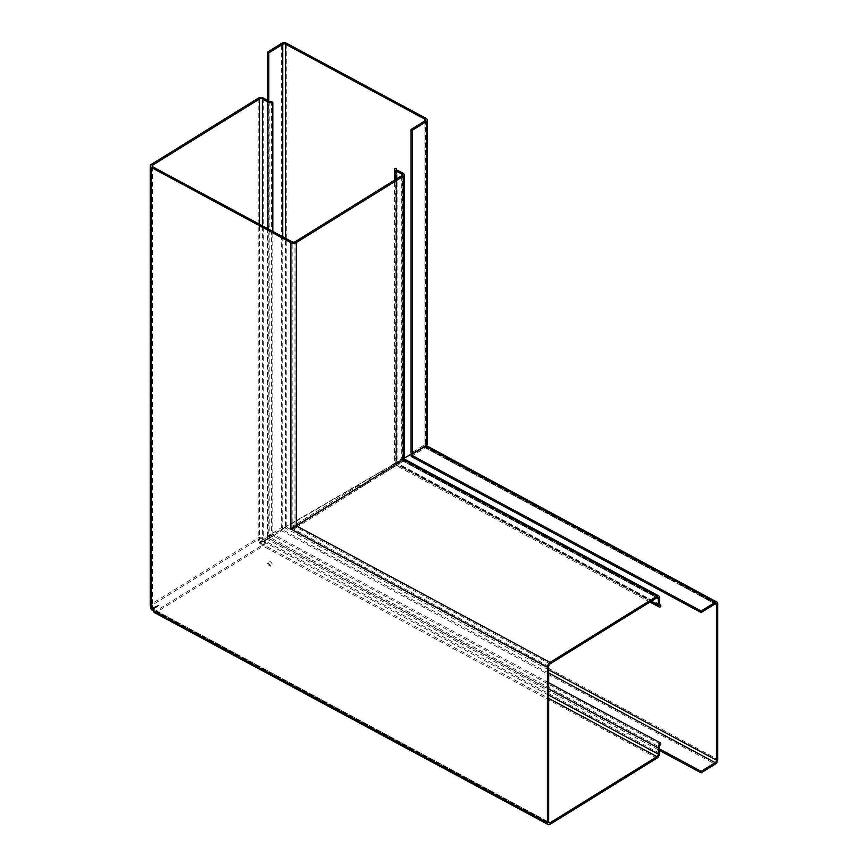 <?xml version="1.0" encoding="UTF-8"?>
<svg xmlns="http://www.w3.org/2000/svg" width="868" height="868" viewBox="0 0 868 868"><rect width="100%" height="100%" fill="white"/><g stroke="black" fill="none" stroke-linecap="round" stroke-linejoin="round"><path stroke-width="0.65" stroke-dasharray="4.34 3.25" d="M426.405 445.262L282.751 528.406L281.395 527.668L281.395 43.508M411.964 453.66L424.908 446.174L411.964 453.66M426.177 118.428L426.177 445.392L424.908 446.174L424.908 120.891M425.537 120.044L425.494 444.015A1.986 1.139 180 0 1 425.005 444.557L411.074 453.183M427.316 444.242L425.494 444.015L424.908 446.174L423.638 446.966L425.884 447.541L426.535 445.837M282.751 236.79L282.751 528.406L268.82 537.032L268.82 101.144M268.82 537.032L267.463 536.294L281.395 527.668L286.82 525.943L286.82 43.4M267.463 536.294L267.463 100.362M659.441 748.9L267.463 537.867L404.282 458.152M412.007 453.682L423.649 446.966M716.1 603.727L425.884 447.541A1.986 1.107 -61.7 0 0 425.19 447.747L715.156 603.857M548.695 669.868L284.281 527.516L285.55 526.724L717.771 759.435M411.172 456.416L425.19 447.747M425.136 446.043L717.771 603.857M267.463 537.867L267.463 539.386L659.485 750.451M267.463 539.386L281.482 530.706L285.55 526.724L285.55 238.299M548.695 673.047L281.482 529.187L281.482 530.706L715.156 764.187M270.849 566.196L267.528 562.095L268.982 560.837C272.443 562.92 273.073 564.699 270.849 566.196M294.089 526.355L293.807 525.292L292.277 527.928M293.807 525.292A1.986 1.139 0 0 0 294.914 524.977A1.986 1.139 0 0 0 294.968 524.945L294.968 241.803M396.09 464.152L398.423 466.659L401.862 467.223L660.798 606.634M659.582 597.824L403.11 459.747L397.229 463.154L399.313 465.02L401.895 465.725L659.398 604.356M656.967 597.716L403.36 461.179A1.986 1.107 -61.7 0 1 404.087 460.984L404.77 459.281M401.949 460.474L403.739 460.756L657.911 597.585M157.694 605.918L153.506 608.338M157.802 605.972L158.963 605.126M157.802 606.092L159.072 605.191M271.402 533.918L267.897 537.097L272.823 534.232L271.402 533.918L271.402 101.61M268.689 536.641L265.141 538.681L263.698 537.845A3.841 2.213 0 0 0 258.176 537.91L151.26 604.095L151.26 164.432M258.176 98.247L258.176 537.91A6.803 4.058 -121.8 0 0 259.467 542.348L258.968 542.652A6.803 4.058 -121.8 0 0 259.293 543.194L261.952 541.545M154.406 612.58A3.841 2.137 118.3 0 0 156.229 612.331A6.803 4.058 58.2 0 1 152.887 609.076L153.061 608.967A6.803 4.058 58.2 0 1 153.028 608.902M152.822 608.566A6.803 4.058 58.2 0 1 152.735 608.425L153.744 607.947A4.948 2.951 -121.8 0 0 153.853 608.132M151.325 609.379L152.735 608.425M267.897 228.794L267.897 537.097L263.829 539.44L262.386 538.605L262.386 225.832M272.823 534.232L272.823 231.452M382.549 472.29L382.549 470.716L369.03 479.093L369.03 480.731L370.386 481.458L360.242 487.74L360.242 486.351M370.386 481.458L370.386 480.069M383.906 471.704L383.906 473.093L394.039 466.81L394.039 465.422M404.217 458.369L395.851 463.707L401.743 460.29L402.383 458.174L404.217 458.369M402.73 459.639L401.743 460.29L401.743 175.694M396.502 169.716L396.394 460.127L397.067 462.894L397.067 170.193M395.081 168.186L395.081 457.772L394.528 460.127L395.851 463.707L395.851 179.34M401.884 175.607L401.884 458.749L392.683 464.445L392.683 466.083L382.549 472.355M369.03 480.731L358.885 487.002M360.242 486.102L358.885 485.364L358.885 486.937M358.885 485.364L294.968 524.945M261.398 541.871L264.99 540.688L261.398 541.871M264.892 540.753L264.99 540.688A2.832 1.693 -121.8 0 0 265.76 541.274L265.716 539.636L263.915 541.404M259.293 543.194L263.731 541.079M258.968 542.652L259.977 542.174A4.948 2.951 -121.8 0 0 260.216 542.565M152.616 166.732L152.616 604.833L259.532 538.637A1.986 1.139 0 0 1 259.575 538.605A1.986 1.139 0 0 1 262.386 538.605A2.897 1.725 -121.8 0 0 262.537 539.581L265.141 538.681L262.537 539.581L259.977 542.174M259.467 542.348L261.767 540.981M262.537 539.581L263.503 538.995M263.698 98.182L263.698 537.845A2.832 1.693 -121.8 0 0 263.85 538.8L261.105 541.372M152.887 609.076L151.542 609.857M153.115 608.859L154.884 610.03A1.986 1.107 118.3 0 0 155.296 610.942A1.986 1.107 118.3 0 0 156.229 610.812A4.948 2.951 58.2 0 1 153.799 608.446L153.983 608.338M153.744 607.947L152.909 608.522L152.084 605.614A1.986 1.139 0 0 0 152.714 606.45L152.714 166.786M290.845 528.948L292.158 528.135L292.158 241.857M154.775 607.557L152.508 608.142M152.084 608.294L153.354 607.513L152.714 606.45M394.039 465.172L392.683 464.445M401.884 458.749A1.986 1.139 0 0 0 402.383 458.174L402.416 174.826M382.701 472.442L383.906 473.093M382.549 470.716L383.906 471.454M369.03 479.093L370.386 479.82M396.502 458.988L395.081 457.772M153.56 608.056L152.909 608.522L153.56 608.056A4.948 2.951 58.2 0 1 152.616 604.833A1.986 1.139 0 0 0 152.084 605.614L152.084 165.951M394.039 466.81L392.683 466.083M360.242 487.74L359.048 487.089M548.695 682.725L274.266 534.97A3.841 2.137 118.3 0 0 274.234 534.992L263.698 541.513L269.785 537.292L659.387 747.044M548.695 822.05L154.884 610.03L153.788 609.108L154.884 607.73M264.447 540.471L264.501 542.109A1.986 1.107 -61.7 0 1 263.145 544.616L156.229 610.812L548.695 822.105M659.398 604.302L397.229 463.154L396.025 464.033M396.047 463.935L398.586 462.362M403.36 461.179L296.433 527.375L550.041 663.911M153.028 609.727L153.788 609.108M159.072 605.311L157.802 606.038M660.711 744.549L274.255 536.489L269.785 537.292M274.234 534.992L274.255 536.489L274.266 534.97M548.695 688.964L268.516 538.127L269.145 537.715M294.805 527.549L295.597 528.243L292.7 528.319M295.597 528.243A1.986 1.107 -61.7 0 1 296.433 527.375M401.862 467.223L401.895 465.725M425.005 120.826L425.005 444.557M423.834 447.063L715.113 603.878M260.476 541.86A4.948 2.951 -121.8 0 1 259.532 538.637L259.532 224.291M659.571 753.294L265.76 541.274A3.841 2.137 -61.7 0 1 265.76 541.382A3.841 2.137 -61.7 0 1 263.145 546.135L656.957 758.165M152.551 608.533A6.803 4.058 58.2 0 1 151.26 604.095A3.841 2.213 0 0 0 150.229 605.614M259.792 542.891A6.803 4.058 -121.8 0 0 263.145 546.135L156.229 612.331L550.041 824.35M269.21 101.372L269.21 536.337M402.958 459.487L402.958 173.155M260.715 542.261A4.948 2.951 -121.8 0 0 263.145 544.616L548.695 698.36M263.698 541.513A2.897 1.725 -121.8 0 0 264.501 542.109L548.695 695.116M651.184 601.296L396.264 464.044M401.949 460.528L656.87 597.781M548.695 666.374L292.277 528.319M270.718 566.186C268.624 565.654 267.561 564.298 267.528 562.095M649.937 602.066L398.423 466.659M396.394 460.127L396.394 169.336M394.528 460.127L394.528 180.164M292.863 526.93L291.073 528.796M155.296 610.942L549.108 822.962M293.818 528.286L291.398 528.916M659.81 605.267L399.313 465.02"/><path stroke-width="1.3" d="M404.282 458.098L411.964 453.66L404.282 458.098M424.908 120.891L424.908 119.209L285.55 44.181L285.55 238.299M268.82 101.144L268.82 52.872L282.751 44.246A1.986 1.139 180 0 1 285.55 44.181M412.43 130.189L426.362 121.563L426.362 445.284L412.43 453.91L412.43 130.189L411.074 129.451L425.005 120.826A1.986 1.139 180 0 0 425.537 120.044A1.986 1.139 180 0 0 424.908 119.209M426.362 121.563A3.841 2.213 -0 0 0 427.403 120.044A3.841 2.213 -0 0 0 426.177 118.428L286.82 43.4A3.841 2.213 -0 0 0 281.395 43.508L267.463 52.134L268.82 52.872M267.463 100.362L267.463 52.134M426.362 445.284A3.841 2.213 -0 0 0 427.316 444.242L427.403 120.044M427.316 444.242L426.177 445.392M412.43 453.91L411.074 453.183L411.074 129.451M404.282 458.152L412.007 453.682M701.138 612.537L411.172 456.416L411.172 454.908L701.138 611.018L701.138 612.537L715.156 603.857A1.986 1.107 -61.7 0 1 716.1 603.727A1.986 1.107 -61.7 0 1 716.512 604.638L716.512 760.216A1.986 1.107 -61.7 0 1 715.156 762.668L548.695 673.047M701.138 611.018L715.156 602.338A3.841 2.137 -61.7 0 1 716.979 602.088A3.841 2.137 -61.7 0 1 717.771 603.857L717.771 759.435A3.841 2.137 -61.7 0 1 715.156 764.187L701.138 772.867L701.138 771.348L715.156 762.668M424.908 446.174L426.362 445.631L716.979 602.088M659.441 748.9L701.138 771.348M659.485 750.451L701.138 772.867M426.535 445.837A3.841 2.137 118.3 0 0 425.19 446.228L715.156 602.338M411.172 454.908L425.19 446.228M401.743 175.694L401.743 173.958L395.851 171.007A3.841 2.213 180 0 1 394.528 169.336A3.841 2.213 180 0 1 395.081 168.186L396.502 168.956A1.986 1.139 0 0 0 396.394 169.336A1.986 1.139 0 0 0 397.067 170.193L402.958 173.155A3.841 2.213 180 0 1 404.282 174.826A3.841 2.213 180 0 1 403.251 176.334L296.324 242.541A3.841 2.213 180 0 1 296.227 242.595A3.841 2.213 180 0 1 290.899 242.649L151.444 167.567A3.841 2.213 180 0 1 150.229 165.951A3.841 2.213 180 0 1 151.26 164.432L258.176 98.247A3.841 2.213 180 0 1 263.698 98.182L269.21 101.372A1.986 1.139 180 0 0 271.402 101.61L272.823 102.381A3.841 2.213 180 0 1 267.897 102.131L262.386 98.941A1.986 1.139 180 0 0 259.575 98.941A1.986 1.139 180 0 0 259.532 98.974L152.616 165.17L152.616 166.732M290.899 242.649L290.899 528.916L294.089 526.355A3.841 2.213 0 0 0 296.227 525.737A3.841 2.213 0 0 0 296.324 525.672L360.242 486.351M292.277 527.928L291.073 528.796M401.743 173.958A1.986 1.139 180 0 1 402.416 174.826A1.986 1.139 180 0 1 401.884 175.607L294.968 241.803A1.986 1.139 180 0 1 294.914 241.836A1.986 1.139 180 0 1 292.158 241.857L152.714 166.786A1.986 1.139 180 0 1 152.084 165.951A1.986 1.139 180 0 1 152.616 165.17M548.695 695.116L658.313 754.129L658.118 747.88A3.841 2.137 118.3 0 1 660.711 743.041L660.711 744.549A1.986 1.107 -61.7 0 0 659.387 747.044L659.571 753.294A3.841 2.137 -61.7 0 1 659.571 753.402A3.841 2.137 -61.7 0 1 656.957 758.165L550.041 824.35A3.841 2.137 -61.7 0 1 548.218 824.6A3.841 2.137 -61.7 0 1 547.426 822.842L153.614 610.812A3.841 2.137 118.3 0 0 154.406 612.58L548.218 824.6M403.208 459.682L404.77 459.281A3.841 2.137 118.3 0 0 403.36 459.66L656.967 596.197L550.041 662.392A3.841 2.137 118.3 0 0 547.426 667.156L547.426 822.842M659.398 604.356L660.798 605.115A1.986 1.107 -61.7 0 1 659.81 605.267A1.986 1.107 -61.7 0 1 659.398 604.356A1.986 1.107 -61.7 0 1 659.398 604.302L659.582 597.824A3.841 2.137 118.3 0 0 659.582 597.716A3.841 2.137 118.3 0 0 658.79 595.958A3.841 2.137 118.3 0 0 656.967 596.197M658.313 754.129A1.986 1.107 -61.7 0 1 656.957 756.646L550.041 822.831A1.986 1.107 -61.7 0 1 549.108 822.962A1.986 1.107 -61.7 0 1 548.695 822.05L548.695 666.374A1.986 1.107 -61.7 0 1 550.041 663.911L656.967 597.716A1.986 1.107 -61.7 0 1 657.911 597.585A1.986 1.107 -61.7 0 1 658.324 598.497A1.986 1.107 -61.7 0 1 658.313 598.551L658.128 605.039A3.841 2.137 118.3 0 0 658.128 605.148A3.841 2.137 118.3 0 0 658.931 606.906A3.841 2.137 118.3 0 0 660.798 606.634L660.798 605.115M398.586 462.362L402.058 460.463M157.802 606.038L153.614 608.522L157.694 605.918L151.748 608.609A2.962 1.769 58.2 0 1 151.444 607.231L151.444 167.567M272.823 231.452L272.823 102.381M370.386 480.069L383.906 471.704M394.039 465.422L403.251 459.476A3.841 2.213 0 0 0 404.217 458.369L404.282 174.826M404.217 458.369L402.958 459.487M396.502 168.956L396.502 169.716M151.325 609.379L152.508 608.142M150.229 165.951L150.229 605.614L151.292 609.434L153.007 607.828M153.799 608.446L151.542 609.857L153.614 610.812A2.962 1.769 58.2 0 1 152.518 609.9L153.104 608.848L151.542 609.857L152.779 609.303M290.899 528.916L292.158 528.135M152.909 608.522L153.56 608.056M153.614 608.522L153.028 609.727M153.386 609.358L152.518 609.9M660.711 743.041L548.695 682.725M550.041 662.392L296.433 525.856A3.841 2.137 118.3 0 0 294.805 527.549L291.398 528.916M296.433 525.856L403.36 459.66M658.79 595.958L404.77 459.281M403.11 459.747L401.949 460.528M290.845 529.013L292.158 528.254M282.751 236.79L282.751 44.246M716.512 760.216L548.695 669.868M715.113 603.878L716.512 604.638M296.324 242.541L296.324 525.672M259.532 224.291L259.532 98.974M150.229 605.614A3.841 2.213 0 0 0 151.444 607.231M267.897 102.131L267.897 228.794M262.386 225.832L262.386 98.941M403.251 459.476L403.251 176.334M395.851 171.007L395.851 179.34M656.957 756.646L548.695 698.36M548.695 822.105L550.041 822.831M547.426 667.156L291.008 529.1M658.118 747.88L548.695 688.964M658.128 605.039L651.184 601.296M656.87 597.781L658.313 598.551M658.931 606.906L649.937 602.066M394.528 180.164L394.528 169.336"/></g></svg>
